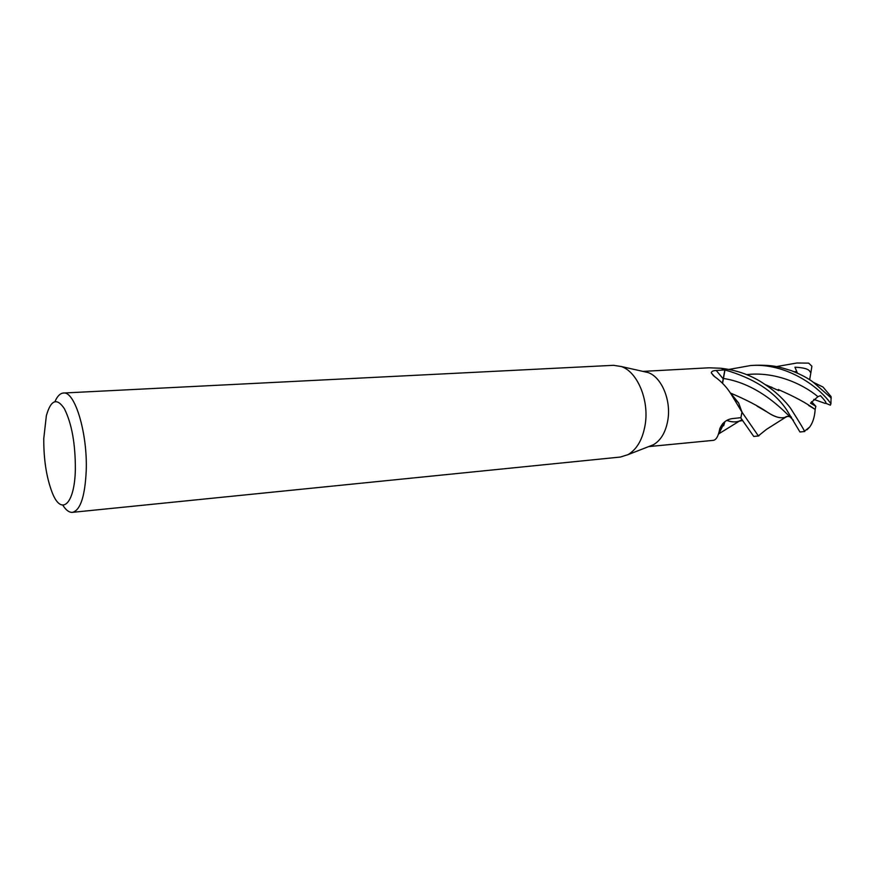 <?xml version="1.0" encoding="UTF-8"?>
<svg xmlns="http://www.w3.org/2000/svg" width="875" height="875" viewBox="0 0 875 875"><rect width="100%" height="100%" fill="white"/><g stroke="black" fill="none" stroke-linecap="round" stroke-linejoin="round"><path stroke-width="1.31" d="M643.541 371.536L647.959 372.52C661.281 376.808 671.158 399.623 667.942 419.541C665.897 431.845 661.052 440.245 653.417 444.741L649.195 446.381M731.773 394.57L738.653 403.003L741.978 412.114L740.917 417.659L732.058 418.644C726.327 419.541 722.225 422.92 719.764 428.783L722.761 423.544M759.762 434.82L758.352 435.881L741.978 412.147L732.309 396.123C727.803 388.27 721.853 381.741 714.47 376.534L711.288 372.859C711.495 371.383 713.147 370.595 716.242 370.486L724.861 369.895L722.422 383.119M804.562 431.167L804.322 431.342C804.956 431.32 800.603 423.992 791.284 409.369C789.939 406.897 779.745 394.056 765.045 384.508C752.391 375.648 737.691 370.234 720.945 368.255L724.861 369.895M722.564 383.261L724.981 369.961L720.945 368.255L709.023 367.795L642.939 371.394M54.983 401.548C57.367 396.113 60.178 393.28 63.416 393.028L613.528 365.312L621.316 366.538C637.186 371.656 649.119 399.602 645.291 423.992C642.852 439.042 637.077 449.258 627.977 454.661L620.462 457.034L72.439 512.345C69.191 512.586 65.986 510.202 62.814 505.192M63.416 393.028C74.823 390.819 87.686 433.256 86.22 470.914C84.963 496.519 80.369 510.333 72.439 512.345M43.772 438.539L46.364 415.68C50.881 399.733 56.908 397.447 64.444 408.822C71.772 423.62 75.403 443.713 75.359 469.098C74.769 504.634 61.283 516.359 52.172 492.516C46.452 477.498 43.652 459.506 43.772 438.539M741.945 411.622L741.377 411.009M723.625 425.808L724.905 421.641L718.605 434.219M648.627 446.6L713.191 440.366C716.177 440.037 718.375 436.177 719.764 428.783M724.981 369.961C753.55 378.131 774.091 391.387 786.614 409.752L799.947 431.977L804.748 431.506M776.366 366.614L796.928 362.994L808.686 363.136L811.902 366.209L810.852 372.827L809.998 371.722C808.959 369.119 803.939 367.609 794.938 367.205L797.398 373.078M796.928 362.994L808.686 363.136M728.93 369.436L750.695 365.52C784.864 362.873 817.513 384.967 830.933 403.714L830.397 405.169L825.519 403.178C826.766 403.091 825.081 400.586 820.466 395.653L817.95 396.67L810.491 403.134L815.839 406.284L815.161 409.412C814.68 416.828 812.853 422.713 809.681 427.066L807.013 429.778M814.067 382.812L822.981 387.002L831.097 396.627L830.933 403.714M831.25 398.07L813.4 382.342C808.402 378.394 801.019 374.489 791.241 370.617C779.866 367.292 774.955 364.93 755.705 365.247L750.695 365.52M740.622 417.692L753.747 436.439L758.811 435.947M741.781 413.448L740.873 417.834M787.227 416.5L785.345 417.255C780.784 418.731 774.878 417.091 767.627 412.333L757.05 406.142M787.292 416.489L785.816 417.123C781.036 418.83 775.009 417.266 767.725 412.398C758.811 406.262 746.331 399.777 730.286 392.962M768.698 386.323L772.067 387.341M808.598 405.42L815.139 409.391M815.161 409.412L814.734 409.161C806.466 403.069 794.314 396.528 778.28 389.517L778.859 390.633L765.045 384.508M742.23 419.781L738.839 421.225C735.328 422.341 731.325 422.056 726.83 420.394M740.797 420.481L739.539 420.995C735.809 422.428 731.577 422.231 726.819 420.394M810.852 372.827L809.638 379.794M825.223 403.441L813.783 399.372M811.573 401.68L815.839 406.284M722.772 378.306L716.242 370.486M793.461 420.339C784.842 411.939 759.555 383.797 722.903 378.372M810.972 371.809L809.998 371.722M796.753 371.547L794.216 371.733M817.95 396.681C801.653 383.075 773.938 371.405 746.736 374.62M647.959 372.52L621.316 366.538M713.65 375.911L711.288 372.859M738.653 403.003L732.309 396.123M653.417 444.741L627.977 454.661M758.352 435.881L766.566 429.308L785.816 417.123M791.416 417.058C788.058 416.172 786.034 416.238 785.345 417.255M813.4 382.342L822.981 387.012M804.322 431.342L809.681 427.066M742.766 420.536L738.839 421.225M739.539 420.995L719.152 433.595"/></g></svg>
